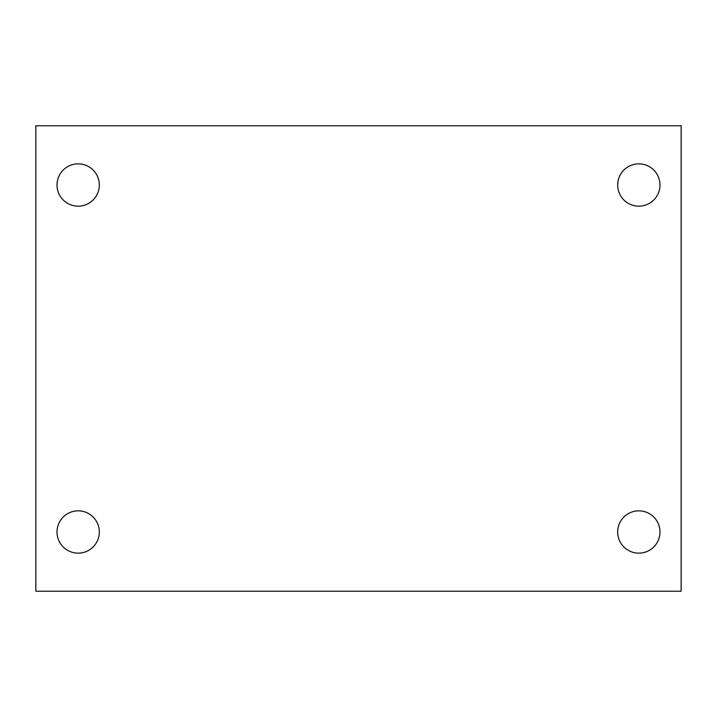 <?xml version="1.0" encoding="UTF-8"?>
<svg xmlns="http://www.w3.org/2000/svg" width="717" height="717" viewBox="0 0 717 717"><rect width="100%" height="100%" fill="white"/><g stroke="black" fill="none" stroke-linecap="round" stroke-linejoin="round"><path stroke-width="1.08" d="M35.85 125.771L681.15 125.771L681.15 591.229L35.85 591.229L35.85 125.771M78.162 510.836A21.16 21.16 0 0 1 99.322 531.987A21.16 21.16 0 0 1 78.162 553.148A21.16 21.16 0 0 1 57.01 531.987A21.16 21.16 0 0 1 78.162 510.836M638.838 510.836A21.16 21.16 0 0 1 659.99 531.987A21.16 21.16 0 0 1 638.838 553.148A21.16 21.16 0 0 1 617.678 531.987A21.16 21.16 0 0 1 638.838 510.836M638.838 163.852A21.16 21.16 0 0 1 659.99 185.013A21.16 21.16 0 0 1 638.838 206.164A21.16 21.16 0 0 1 617.678 185.013A21.16 21.16 0 0 1 638.838 163.852M78.162 163.852A21.16 21.16 0 0 1 99.322 185.013A21.16 21.16 0 0 1 78.162 206.164A21.16 21.16 0 0 1 57.01 185.013A21.16 21.16 0 0 1 78.162 163.852"/></g></svg>
